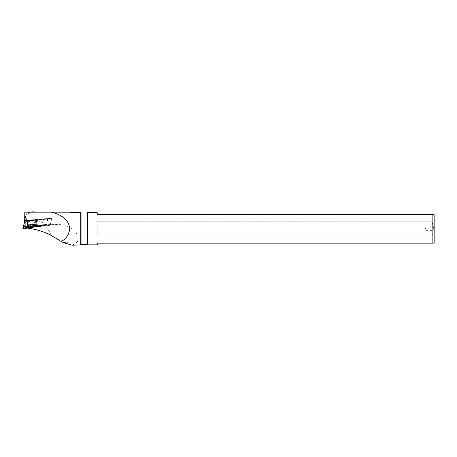 <?xml version="1.0" encoding="UTF-8"?>
<svg xmlns="http://www.w3.org/2000/svg" width="457" height="457" viewBox="0 0 457 457"><rect width="100%" height="100%" fill="white"/><g stroke="black" fill="none" stroke-linecap="round" stroke-linejoin="round"><path stroke-width="0.34" stroke-dasharray="2.29 1.71" d="M50.624 224.507L25.152 226.826L51.013 224.496L27.563 228.083L50.601 224.587L49.939 222.393L46.38 218.589L25.089 220.525L24.649 221.868L27.883 221.422L28.128 223.45L41.216 221.462L44.443 225.101L46.528 224.85L30.436 227.295L30.391 227.706L58.022 224.347L65.505 225.37L72.257 228.768C77.319 233.179 79.027 237.554 77.387 241.89L72.337 245.22M32.578 227.06A6.124 0.32 173 0 0 38.748 225.969A6.124 0.32 173 0 0 32.79 226.398A6.124 0.32 173 0 0 26.609 227.46A6.124 0.32 173 0 0 32.578 227.06M24.438 221.919L46.38 218.589M31.979 220.108L36.32 219.806L31.819 220.594L27.477 220.891L31.979 220.108M80.74 212.699L80.74 244.843M25.146 226.364L46.671 224.41L46.751 225.095L25.152 227.078M46.751 225.095L50.036 224.804A40.484 2.102 -7 0 1 55.52 224.53M52.218 224.753L51.435 218.372L47.345 219.092L47.3 218.663M46.671 224.41L44.586 224.661L41.359 221.022L41.164 219.417L51.435 218.372C50.727 217.903 52.538 217.8 47.431 218.269C52.064 217.829 52.029 217.96 47.317 218.663L27.883 221.422M41.359 221.022L25.095 222.502M24.649 221.245L24.649 221.868M41.004 219.052L25.084 220.497L41.004 219.052L41.164 219.417L25.095 220.88M35.914 219.863L27.883 220.845L35.914 219.863M30.391 227.706L50.036 224.804M46.574 225.25L46.528 224.85M24.729 215.43L30.008 212.951L30.602 213.242L33.698 212.808L34.024 212.174L51.767 212.174M27.883 221.451L28.614 227.523L30.436 227.295M30.602 213.242L33.698 212.808M29.294 212.631L27.529 212.174L30.396 212.174L27.591 212.688L30.008 212.951M29.694 212.174L34.109 211.791M30.396 212.174L34.024 212.174M28.054 212.174L24.827 212.174M28.614 227.523L28.128 223.45M48.082 225.067L47.345 219.092L41.021 219.857L40.873 219.446M27.928 221.845L41.021 219.857L41.216 221.462M28.614 227.506L44.443 225.101M81.043 244.535L81.043 213.002M87.116 213.002L87.116 244.535M87.413 244.838L87.413 212.705M97.238 244.838L97.238 243.164L432.128 243.164L432.128 235.789L97.238 235.789L97.238 221.754L97.238 235.789M97.238 221.754L432.128 221.754L433.739 228.768L432.128 235.789M434.15 214.727L434.15 242.81M433.802 243.164L432.128 243.164M433.802 214.379L432.128 214.379L432.128 221.754M434.15 228.768L434.15 232.162L434.15 228.768M431.082 228.768L431.082 230.391L431.082 228.768M426.004 228.768L426.004 230.391L426.004 228.768M97.238 212.705L97.238 214.379L432.128 214.379M26.997 226.912A5.667 0.297 173 0 0 26.997 226.918A5.667 0.297 173 0 0 32.59 226.523A5.667 0.297 173 0 0 38.245 225.541A5.667 0.297 173 0 0 38.245 225.535A5.667 0.297 173 0 0 38.239 225.518A5.667 0.297 173 0 0 32.584 225.935A5.667 0.297 173 0 0 27.003 226.9A5.667 0.297 173 0 0 26.997 226.912L28.151 225.432L36.771 224.387L28.151 225.432L28.357 224.695L36.389 223.713L28.357 224.701L27.883 220.845M27.02 227.112A5.667 0.297 -7 0 1 32.676 226.124A5.667 0.297 -7 0 1 38.274 225.735A5.667 0.297 -7 0 1 38.268 225.741A5.667 0.297 -7 0 1 38.268 225.752A5.667 0.297 -7 0 1 32.681 226.718A5.667 0.297 -7 0 1 27.032 227.135A5.667 0.297 -7 0 1 27.02 227.118A5.667 0.297 -7 0 1 27.02 227.112M37.565 226.643L27.923 227.815L37.565 226.643L38.268 225.752M35.309 226.855L30.179 227.603L35.263 226.986L34.812 226.98L35.309 226.855L35.006 224.41L34.361 224.318L34.681 226.906M34.812 226.98L34.464 224.164M30.676 227.477L30.333 224.661L32.31 223.713L34.509 224.164M35.006 224.416L29.882 225.164L34.361 224.318M34.812 224.398L35.126 226.98M32.875 224.718L33.19 227.306M30.042 224.89L30.362 227.477M31.979 224.564L32.298 227.152M44.586 224.661L25.146 226.426M51.013 224.496L49.939 222.393L50.601 224.587M24.044 228.62L23.381 226.426M32.453 223.964L27.951 224.747L32.293 224.45L36.794 223.662L32.453 223.964M32.63 225.324L37.52 224.975L36.137 225.341L27.563 226.198L32.63 225.324M63.357 242.61A60.724 3.153 -7 0 1 77.387 241.89M42.078 225.478A20.239 10.22 84.7 0 1 51.064 235.366M48.276 225.09L47.431 218.269M33.281 227.032L32.961 224.444M34.841 224.307L35.155 226.895M34.304 224.501L34.623 227.089M31.893 224.838L32.213 227.426M30.488 224.964L30.808 227.552M30.013 224.981L30.333 227.563M30.55 224.781L30.865 227.369M26.609 227.46L27.563 226.198L27.951 224.747L27.477 220.891M38.748 225.969L37.52 224.975L36.794 223.662L36.32 219.806M58.022 224.347L51.253 224.661M434.15 225.381L431.082 227.152L426.004 227.152L425.416 228.768L426.004 230.391L431.082 230.391L434.15 232.162M38.274 225.735L36.389 223.713L35.914 219.857M27.928 227.832L26.997 226.918M34.966 224.541L35.263 226.98M29.882 225.164L30.179 227.603M29.922 225.033L30.225 227.472"/><path stroke-width="0.69" d="M24.598 226.878L23.381 227.06L22.85 228.728L23.381 227.06L24.598 226.878L23.918 224.758L24.878 220.542L22.85 228.728L24.044 228.62L22.85 228.728L22.941 228.34M27.563 228.083L24.044 228.62L27.563 228.083M25.146 226.426L24.878 220.542M81.043 244.535L87.116 244.535L87.116 213.002L81.043 213.002L81.043 244.535L80.74 244.843L80.74 212.699L69.116 212.174L51.767 212.174L69.116 212.174M80.74 244.843L72.337 245.22L63.357 242.61L61.238 241.473C66.076 238.96 68.927 234.721 69.784 228.768C68.87 218.412 59.084 214.122 51.767 212.174L24.827 212.174L24.649 221.245M61.238 241.473L51.064 235.366C43.718 231.55 35.932 229.157 27.706 228.18L25.152 227.095L25.044 212.174M25.129 226.432L25.152 227.095M34.606 212.174L34.104 211.78L29.694 212.174M25.152 216.35C26.872 219.668 27.717 223.61 27.706 228.18M87.116 213.002L87.413 212.705L87.413 244.838L87.116 244.535M87.413 244.838L97.238 244.838L97.238 243.164L432.128 243.164L432.128 214.379L434.15 214.727L434.15 242.81L433.802 243.164L432.128 243.164M87.413 212.705L97.238 212.705L97.238 214.379L432.128 214.379M23.381 227.06L23.918 224.758M81.043 213.002L80.74 212.699"/></g></svg>
